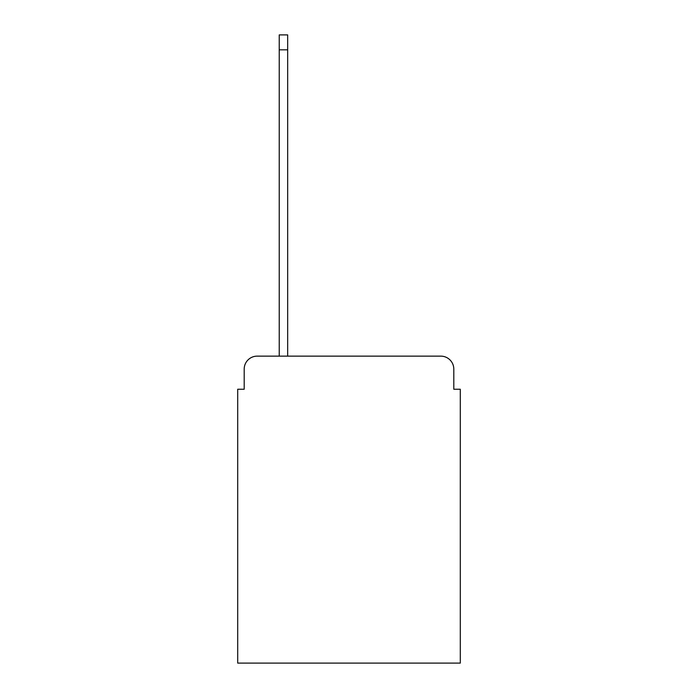 <?xml version="1.0" encoding="UTF-8"?>
<svg xmlns="http://www.w3.org/2000/svg" width="698" height="698" viewBox="0 0 698 698"><rect width="100%" height="100%" fill="white"/><g stroke="black" fill="none" stroke-linecap="round" stroke-linejoin="round"><path stroke-width="1.05" d="M244.195 369.12L244.195 389.24L244.195 369.12A12.983 12.983 0 0 1 257.169 356.137L279.235 356.137L279.235 34.9L287.672 34.9L287.672 49.828L279.235 49.828M453.805 389.24L453.805 369.12L453.805 389.24L460.296 389.24L460.296 663.1L237.704 663.1L237.704 389.24L244.195 389.24M453.805 369.12A12.983 12.983 0 0 0 440.831 356.137L257.169 356.137M287.672 49.828L287.672 356.137L440.831 356.137"/></g></svg>
